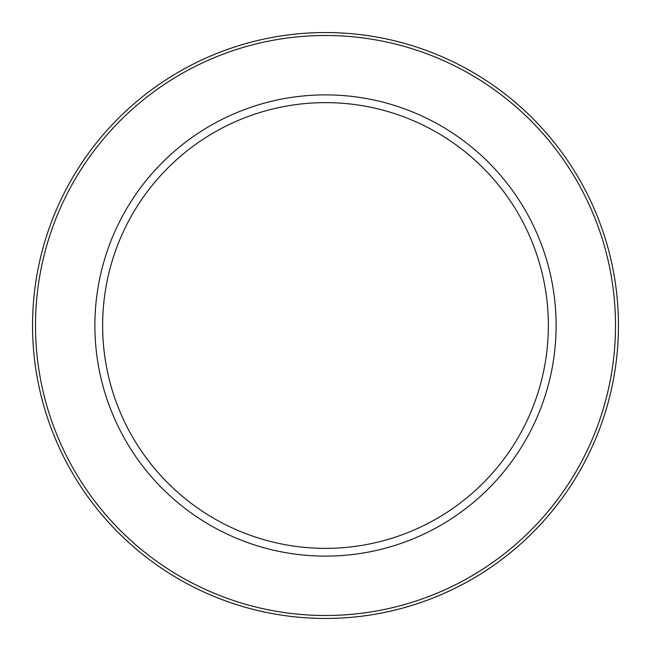 <?xml version="1.0" encoding="UTF-8"?>
<svg xmlns="http://www.w3.org/2000/svg" width="651" height="651" viewBox="0 0 651 651"><rect width="100%" height="100%" fill="white"/><g stroke="black" fill="none" stroke-linecap="round" stroke-linejoin="round"><path stroke-width="0.98" d="M618.45 325.5A292.95 292.95 0 0 1 325.5 618.45A292.95 292.95 0 0 1 32.55 325.5A292.95 292.95 0 0 1 325.5 32.55A292.95 292.95 0 0 1 618.45 325.5A292.95 292.95 0 0 1 325.5 618.45A292.95 292.95 0 0 1 32.55 325.5M548.362 325.5A222.862 222.862 0 0 1 325.5 548.362A222.862 222.862 0 0 1 102.638 325.5A222.862 222.862 0 0 1 325.5 102.638A222.862 222.862 0 0 1 548.362 325.5M556.117 325.5A230.617 230.617 0 0 1 325.5 556.117A230.617 230.617 0 0 1 94.883 325.5A230.617 230.617 0 0 1 325.5 94.883A230.617 230.617 0 0 1 556.117 325.5M615.496 325.5A289.996 289.996 0 0 1 325.5 615.496A289.996 289.996 0 0 1 35.504 325.5A289.996 289.996 0 0 1 325.5 35.504A289.996 289.996 0 0 1 615.496 325.5"/></g></svg>
